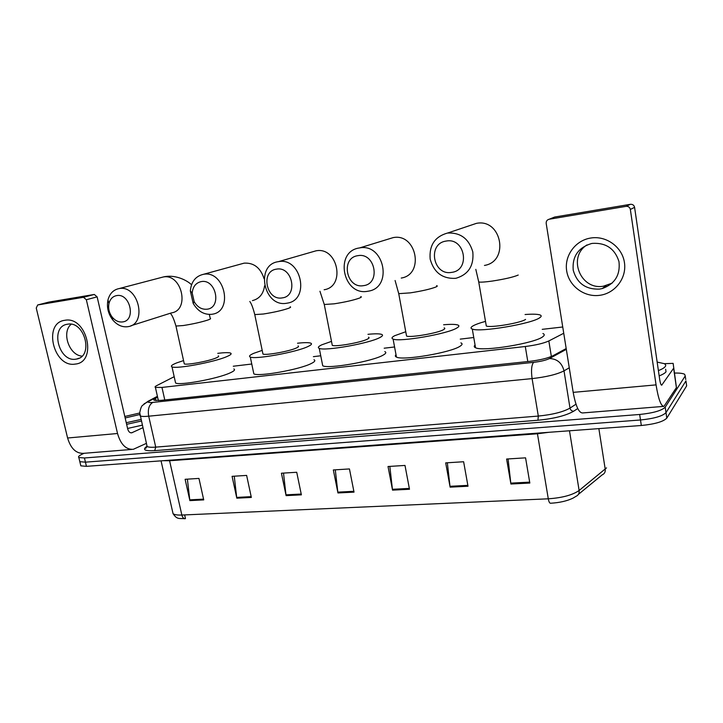 <?xml version="1.0" encoding="UTF-8"?>
<svg xmlns="http://www.w3.org/2000/svg" width="723" height="723" viewBox="0 0 723 723"><rect width="100%" height="100%" fill="white"/><g stroke="black" fill="none" stroke-linecap="round" stroke-linejoin="round"><path stroke-width="1.08" d="M562.747 326.995L542.223 329.336M174.18 376.692L156.683 385.63C155.102 386.444 154.677 387.04 155.409 387.411L161.97 387.429L525.296 346.507C535.761 345.178 543.606 343.335 548.838 340.949L563.741 333.258M473.764 337.514L460.244 339.123M394.568 346.968L384.175 348.206M320.741 355.779L313.384 356.665M251.767 364.021L233.267 366.227M674.523 373.05C679.53 372.951 682.901 373.357 684.636 374.27L685.241 375.942L665.205 407.176C661.708 410.637 653.194 413.068 639.665 414.469L84.437 457.975L78.834 457.532C77.912 456.782 79.051 455.653 82.241 454.143L84.076 453.303M686.443 384.419L686.651 385.856L666.805 418.12L666 412.652C662.512 416.168 654.008 418.608 640.488 419.982L85.441 462.16L79.837 461.69L79.611 460.732L79.837 461.69L85.441 462.16L640.488 419.982C654.008 418.608 662.512 416.168 666 412.652L685.946 380.904L666 412.652L665.205 407.176M685.747 379.494L685.241 375.942M157.614 397.198L155.463 398.355C153.863 399.223 153.439 399.855 154.189 400.271L160.723 400.388L529.399 361.383C539.909 360.108 547.763 358.228 552.968 355.734L566.19 348.54M172.616 511.748L173.05 513.646C174.388 514.749 177.325 515.21 181.853 515.038C182.512 517.496 183.633 518.716 185.215 518.689L184.916 518.707M573.068 498.111C567.094 501.003 559.575 502.72 550.519 503.244C549.579 503.226 548.838 501.753 548.287 498.807C562.232 497.84 572.508 495.065 579.123 490.492C579.43 493.312 578.4 495.255 576.041 496.312L573.068 498.111M666.805 418.12C663.325 421.69 654.83 424.148 641.319 425.495L86.444 466.344L80.831 465.838L80.605 464.871M236.81 498.183L232.083 476.33L246.633 475.418L251.342 497.433L236.81 498.183L236.683 497.406L251.179 496.647M189.887 500.605L185.115 479.295L198.961 478.418L203.723 499.891L189.887 500.605L189.76 499.846L203.561 499.132M392.544 490.14L388.025 466.507L404.997 465.44L409.489 489.263L392.544 490.14L392.417 489.29L409.326 488.414M450.113 487.157L445.693 462.874L463.624 461.744L468.007 486.236L450.113 487.157L449.986 486.299L467.844 485.368M510.917 484.021L506.615 459.033L525.567 457.84L529.832 483.045L510.917 484.021L510.79 483.127L529.679 482.142M286.1 495.635L281.428 473.222L296.728 472.264L301.383 494.848L286.1 495.635L285.974 494.839L301.211 494.044M337.948 492.959L333.339 469.95L349.444 468.938L354.026 492.128L337.948 492.959L337.822 492.137L353.863 491.306M184.266 518.572L185.459 518.536L184.636 514.912M335.291 469.833L337.822 492.137M283.506 473.095L285.974 494.839M508.088 458.942L510.79 483.127M447.347 462.774L449.986 486.299M389.833 466.398L392.417 489.29M187.393 479.15L189.76 499.846M234.261 476.195L236.683 497.406M657.162 362.096L664.184 363.633C665.729 364.428 666.091 365.413 665.259 366.57C664.301 367.844 662.015 369.191 658.4 370.61M665.648 369.245L666.019 371.803C665.061 373.104 662.783 374.46 659.177 375.897M590.79 238.021C606.272 235.445 622.268 247.013 624.446 262.603C626.868 278.165 615.002 293.466 599.575 295.336C584.184 297.433 568.965 286.019 566.678 270.908C564.175 255.825 575.273 240.37 590.79 238.021M599.439 289.11L602.277 288.549C614.893 283.949 620.461 274.948 618.969 261.545C614.812 248.658 605.964 242.603 592.435 243.38L591.342 243.579C578.156 247.709 572.11 256.566 573.212 270.149C576.945 283.235 585.684 289.562 599.439 289.11M612.137 283.154L603.38 286.209C580.488 290.375 567.248 257.225 586.977 244.916M664.292 363.687L673.131 363.371L676.448 387.555L663.967 406.353C661.039 406.362 658.4 399.204 656.059 384.88L630.348 209.444C629.787 207.239 628.359 206.209 626.064 206.362L630.375 204.311C632.643 204.166 634.044 205.178 634.586 207.338L659.738 379.774C660.325 383.362 660.985 385.16 661.726 385.169L673.673 368.179M673.131 363.371L676.448 387.555M663.38 406.407L582.666 412.941C578.87 413.023 575.716 406.163 573.185 392.363L546.19 223.407C546.055 221.211 547.031 219.828 549.128 219.25L626.046 206.362M549.128 219.25L554.64 217.045L630.366 204.32M446.127 241.075C427.139 243.524 432.95 275.96 451.622 272.372C470.79 270.339 465.088 237.162 446.127 241.075M455.273 278.355C442.25 278.816 433.881 272.408 430.176 259.15C429.055 245.422 434.776 236.737 447.347 233.086L447.591 233.05C460.497 232.426 468.902 238.717 472.806 251.92C474.044 265.558 468.567 274.306 456.385 278.156L455.273 278.355M525.07 314.523C532.381 313.972 537.316 314.098 539.873 314.894C541.608 315.499 541.617 316.403 539.918 317.605C532.562 323.687 479.286 332.625 472.291 329.037C470.429 328.35 470.628 327.32 472.878 325.974C475.354 324.537 479.566 323 485.504 321.374M542.91 333.529C544.654 334.243 544.69 335.255 543.009 336.556C535.761 343.154 482.621 351.893 475.535 347.745C473.99 347.085 473.836 346.19 475.074 345.07M486.064 324.609L486.299 326.01C490.483 328.061 521.039 322.946 525.567 319.403M357.795 255.689C340.307 257.921 346.308 288.983 363.479 285.648C381.129 283.814 375.219 252.065 357.795 255.689M367.564 291.297C342.774 296.032 334.089 251.315 359.367 247.962L359.566 247.935C384.238 242.919 393.204 287.483 368.468 291.143L367.564 291.297M406.326 334.812L406.552 336.032C410.194 337.903 438.102 333.086 443.588 329.625C444.997 328.82 445.187 328.224 444.166 327.844M443.615 324.772C450.682 324.157 455.391 324.229 457.758 324.979C459.494 325.612 459.213 326.606 456.909 327.962C447.835 333.899 399.186 342.313 393.095 339.06C391.26 338.337 391.776 337.225 394.65 335.725L405.766 331.74M460.903 342.883C462.666 343.624 462.404 344.726 460.126 346.181C451.161 352.589 402.63 360.849 396.457 357.081C395.138 356.511 394.993 355.725 396.023 354.74M276.394 269.164C260.235 271.188 266.371 300.994 282.214 297.894C298.527 296.222 292.463 265.784 276.394 269.164M286.66 303.244C263.768 307.655 254.894 264.735 278.265 261.681L278.427 261.654C301.247 256.963 310.339 299.846 287.402 303.118L286.66 303.244M332.074 344.293L332.282 345.359C335.454 347.049 361.148 342.503 367.401 339.123C369.155 338.237 369.525 337.605 368.522 337.216M367.971 334.315C374.848 333.637 379.385 333.655 381.572 334.369C383.28 335.02 382.693 336.087 379.792 337.578C369.363 343.38 324.582 351.324 319.268 348.359C317.487 347.627 318.328 346.444 321.807 344.808L331.505 341.383M384.817 351.595C386.543 352.354 385.974 353.538 383.109 355.129C372.779 361.355 328.106 369.182 322.72 365.757L322.313 363.723M201.139 281.618C195.779 282.901 192.806 286.706 192.21 293.05L194.18 301.663C197.415 307.148 201.708 309.67 207.058 309.209C222.187 307.691 215.996 278.472 201.139 281.618M211.803 314.297C204.049 314.93 197.849 311.297 193.186 303.38L190.339 290.944C191.188 281.78 195.499 276.249 203.253 274.36L203.389 274.333C224.555 269.941 233.746 311.242 212.426 314.189L211.803 314.297M262.765 353.122L262.955 354.044C265.721 355.589 289.543 351.279 296.394 347.98C298.491 347.022 299.042 346.344 298.075 345.956M297.524 343.226C304.266 342.485 308.649 342.458 310.673 343.127C312.336 343.786 311.432 344.925 307.962 346.534C296.457 352.191 254.939 359.729 250.303 357.035C248.595 356.285 249.769 355.038 253.827 353.285L262.196 350.384M313.99 359.729C315.671 360.497 314.794 361.744 311.351 363.47C299.955 369.507 258.536 376.945 253.827 373.836L253.457 372.074M116.575 295.608C112.698 296.421 110.176 299.033 108.992 303.443C108.016 308.423 109.119 313.032 112.318 317.261C115.328 320.804 118.753 322.359 122.585 321.934C136.421 320.569 130.131 292.707 116.575 295.608M127.609 326.724C122.06 327.32 117.117 325.07 112.77 319.955C108.152 313.845 106.552 307.194 107.962 299.991C109.661 293.61 113.321 289.824 118.933 288.613L119.051 288.594C138.409 284.519 147.682 324.031 128.116 326.642L127.609 326.724M184.121 363.118L184.284 363.886C186.633 365.269 208.549 361.211 215.96 358.012C218.445 356.972 219.223 356.258 218.301 355.87M217.759 353.339C224.374 352.535 228.613 352.435 230.474 353.059C232.047 353.728 230.764 354.93 226.615 356.683C214.116 362.169 175.933 369.263 171.993 366.85C170.402 366.1 171.966 364.79 176.683 362.91L183.561 360.578M233.845 368.965C235.454 369.733 234.189 371.053 230.077 372.905C217.677 378.735 179.593 385.766 175.581 382.982L175.255 381.518M64.826 320.298C86.959 315.743 97.813 362.386 75.21 364.085C53.511 368.025 42.594 322.847 64.826 320.298M75.852 359.168L76.647 359.033C93.9 356.412 84.69 320.66 67.564 324.211L67.257 324.266C49.77 326.679 58.662 362.35 75.852 359.168M146.398 443.362L133.303 449.317C125.956 449.724 120.696 444.455 117.533 433.502L86.344 299.729L83.47 297.289L94.288 294.46L97.135 296.864L127.682 428.875C128.468 431.631 129.788 432.95 131.649 432.842L142.829 427.745M131.812 449.435L83.814 453.321C76.204 453.755 70.8 448.649 67.6 438.002L36.249 308.043L37.695 304.961L83.47 297.289L94.297 294.46L48.857 302.097L37.695 304.961M81.997 356.132C69.128 355.282 61.274 332.3 71.161 324.247M124.808 416.475L139.729 412.996M140.931 419.476L126.254 422.72M125.16 417.975L139.837 414.496M141.292 421.048L126.633 424.338M142.232 425.169L127.582 428.468M551.36 356.502L548.838 340.949M527.79 361.545L525.296 346.507M164.781 399.964L161.97 387.429M577.74 408.522L573.646 411.233C565.937 415.653 554.035 418.653 537.939 420.244L154.713 450.646C144.69 451.179 142.079 449.733 146.886 446.299M639.665 414.469L641.319 425.495M84.437 457.975L86.444 466.344M569.263 367.799L564.012 370.854L570.004 408.106L575.987 404.193M157.497 396.674L149.372 401.012C147.185 402.322 148.332 402.792 152.815 402.404L533.61 362.35C540.677 361.5 545.964 360.235 549.48 358.545C557.117 358.816 561.961 362.919 564.012 370.854C557.044 374.387 546.407 376.972 532.092 378.608L538.31 416.068C552.562 414.641 563.127 411.983 570.004 408.106C570.51 410.068 571.721 411.107 573.646 411.233M533.61 362.35C531.504 364.961 530.998 370.384 532.092 378.608L148.703 416.195L155.734 447.121L538.31 416.068L537.939 420.244M152.815 402.404C148.974 404.799 147.609 409.39 148.703 416.195C144.211 416.62 141.347 416.52 140.108 415.888L139.855 414.641M146.787 445.052L147.112 446.48C148.378 447.257 151.252 447.465 155.734 447.121L154.713 450.646M549.48 358.545L566.317 349.345M144.067 403.841L149.372 401.012M155.969 400.605L155.463 398.355M569.489 430.781L579.123 490.492L606.525 467.88M578.427 494.351L602.205 474.848C604.5 473.809 605.503 471.938 605.223 469.236L598.861 428.622M169.462 460.235L181.853 515.038L548.287 498.807L537.451 433.773L169.589 460.75L163.208 460.696M686.651 385.856L685.946 380.904M548.965 432.291L537.451 433.773L537.343 433.149M573.185 392.363L656.059 384.88M661.328 385.034L661.943 384.979M676.412 387.691L673.637 368.305M634.586 207.338L630.348 209.444M484.455 265.44C509.679 261.446 501.654 218.256 476.439 223.353L470.321 225.413M478.572 281.003L478.743 282.006C480.822 282.35 485.314 282.042 492.209 281.075C504.708 279.132 513.384 277.117 518.228 275.047M398.581 292.779L398.744 293.665L410.284 292.869C421.979 291.044 430.546 289.073 435.978 286.968C437.424 286.308 437.641 285.865 436.638 285.648M401.247 278.057C424.708 274.487 416.538 232.833 393.14 237.623L388.549 239.033M324.112 303.732L324.266 304.5L334.216 303.814C345.178 302.106 353.628 300.181 359.566 298.048C361.364 297.307 361.771 296.819 360.786 296.593M324.13 289.751C345.992 286.534 337.695 246.335 315.933 250.845L312.354 251.875M254.632 313.945L254.767 314.604L263.407 314.008C273.71 312.39 282.033 310.51 288.396 308.36C290.529 307.555 291.125 307.031 290.176 306.796M252.444 300.614C259.367 298.852 263.416 293.918 264.573 285.811M264.067 278.671C260.533 267.808 253.9 262.63 244.184 263.136L241.31 263.922M175.834 325.504L175.96 326.046L183.262 325.54C192.842 324.04 201.021 322.205 207.799 320.045C210.33 319.159 211.143 318.59 210.257 318.355L209.299 314.442M130.908 325.757L171.432 312.896C190.266 310.294 181.78 273.068 163.127 277.017L160.858 277.614M67.6 438.002L117.533 433.502M130.673 432.797L132.228 432.661M97.135 296.864L86.344 299.729M158.382 400.587L155.409 387.411M78.834 457.532L80.831 465.838M157.415 396.294L147.962 401.328L142.521 405.404C141.473 406.091 140.551 408.54 139.729 412.752L147.112 446.48L145.802 448.278C145.07 448.387 145.504 447.745 147.094 446.371M184.943 518.707C178.897 518.21 177.117 519.738 173.05 513.646L161.048 460.849M602.277 288.549L606.181 285.657M626.064 206.362L630.375 204.311M472.291 329.037L475.535 347.745M476.439 223.353L447.591 233.05M486.299 326.01L478.743 282.006L475.806 269.354M393.095 339.06L396.457 357.081M393.14 237.623L359.566 247.935M406.552 336.032L398.744 293.665L395.092 280.515M319.268 348.359L322.72 365.757M315.933 250.845L278.427 261.654M332.282 345.359L324.266 304.5L319.955 291.27M194.18 301.663L193.186 303.38M192.21 293.05L190.339 290.944M250.303 357.035L253.827 373.836M244.184 263.136L203.389 274.333M262.955 354.044L254.767 314.604C253.068 307.935 251.414 303.57 249.815 301.5M191.55 284.717C185.82 279.358 173.773 274.243 163.127 277.017L119.051 288.594M112.318 317.261L112.77 319.955M108.992 303.443L107.962 299.991M171.993 366.85L175.581 382.982M184.284 363.886L175.96 326.046C173.836 318.861 171.929 314.604 170.221 313.276M76.647 359.033L78.997 358.237"/></g></svg>
